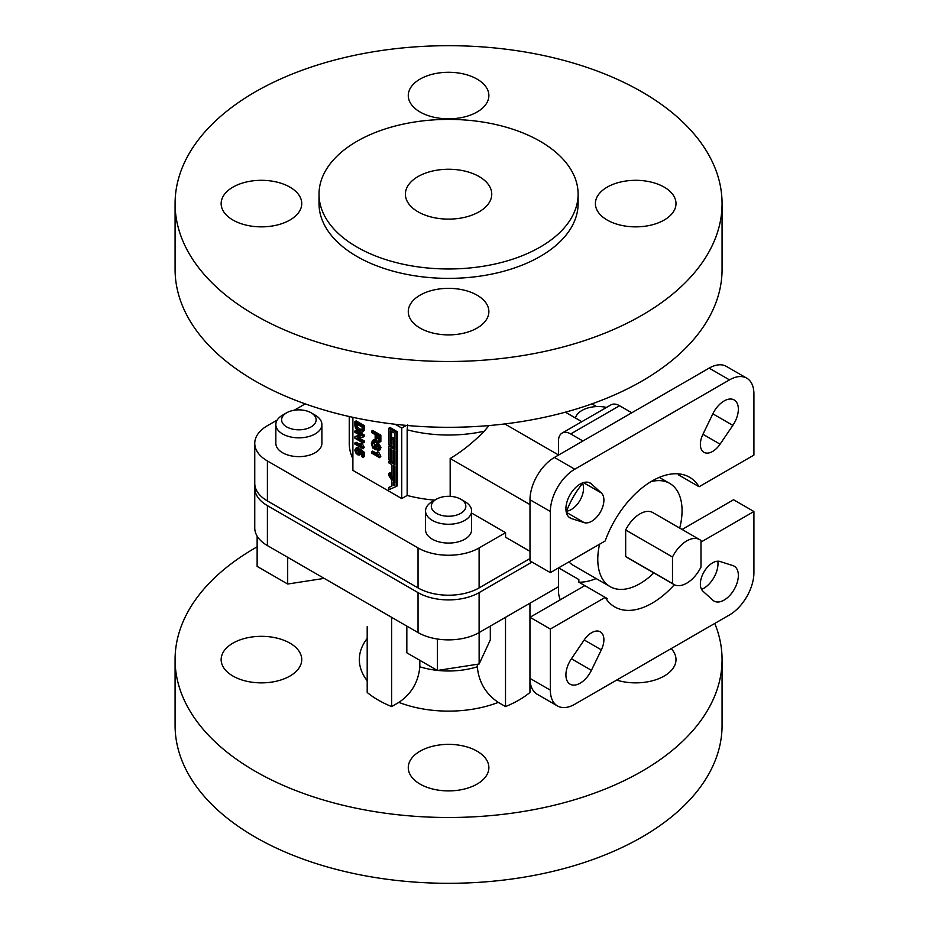 <?xml version="1.0" encoding="UTF-8"?>
<svg xmlns="http://www.w3.org/2000/svg" width="929" height="929" viewBox="0 0 929 929"><rect width="100%" height="100%" fill="white"/><g stroke="black" fill="none" stroke-linecap="round" stroke-linejoin="round"><path stroke-width="1.39" d="M436.363 513.319A17.268 9.975 0 0 0 460.784 513.319A17.268 9.975 0 0 0 460.784 499.221L464.86 501.567A23.028 13.296 180 0 1 471.607 510.973A23.028 13.296 180 0 1 457.382 523.248A23.028 13.296 180 0 1 432.287 520.368A23.028 13.296 180 0 1 425.54 510.973A23.028 13.296 180 0 1 432.287 501.567L436.363 499.221A17.268 9.975 0 0 0 436.363 513.319M286.655 426.887A17.268 9.975 0 0 0 311.087 426.887A17.268 9.975 0 0 0 311.087 412.79L315.152 415.135A23.028 13.296 180 0 1 315.163 415.135A23.028 13.296 180 0 1 321.898 424.541A23.028 13.296 180 0 1 307.685 436.827A23.028 13.296 180 0 1 282.59 433.948A23.028 13.296 180 0 1 275.843 424.541A23.028 13.296 180 0 1 282.59 415.135L286.655 412.79A17.268 9.975 0 0 0 286.655 426.887M479.109 176.556A43.187 24.932 0 0 0 432.043 171.157A43.187 24.932 0 0 0 405.392 194.184A43.187 24.932 0 0 0 418.038 211.812A43.187 24.932 0 0 0 465.092 217.223A43.187 24.932 0 0 0 491.755 194.184A43.187 24.932 0 0 0 479.109 176.556M686.74 583.18A25.884 14.945 120 0 0 700.989 567.085L700.989 540.562A25.884 14.945 120 0 0 699.676 539.633A25.884 14.945 120 0 0 672.491 557.017L625.67 529.983L625.67 556.506A25.884 14.945 120 0 0 626.982 557.423L673.804 584.457A25.884 14.945 120 0 0 686.74 583.18M599.588 544.197A59.595 34.408 120 0 0 610.121 586.629A59.595 34.408 120 0 0 639.918 583.667A59.595 34.408 120 0 0 653.819 572.926M582.576 483.428A59.595 34.408 120 0 0 566.574 511.147M568.943 561.894A59.595 34.408 120 0 0 573.483 565.471L610.121 586.629M321.898 424.541L321.898 443.342A23.028 13.296 180 0 1 307.685 455.628A23.028 13.296 180 0 1 282.59 452.748A23.028 13.296 180 0 1 275.843 443.342L275.843 424.541M471.607 510.973L471.607 529.774A23.028 13.296 180 0 1 457.382 542.06A23.028 13.296 180 0 1 432.287 539.18A23.028 13.296 180 0 1 425.54 529.774L425.54 510.973M529.948 603.211L529.948 692.477A99.322 57.343 180 0 1 505.515 706.574L498.269 702.394A89.242 51.525 180 0 1 398.878 702.394L391.632 706.574A99.322 57.343 180 0 1 378.347 700.141A99.322 57.343 180 0 1 367.199 692.477L367.199 626.715M477.065 79.093A40.307 23.271 0 0 0 433.146 74.053A40.307 23.271 0 0 0 408.272 95.548A40.307 23.271 0 0 0 420.071 112.003A40.307 23.271 0 0 0 464.001 117.054A40.307 23.271 0 0 0 488.875 95.548A40.307 23.271 0 0 0 477.065 79.093M289.941 187.135A40.307 23.271 0 0 0 246.022 182.084A40.307 23.271 0 0 0 221.148 203.59A40.307 23.271 0 0 0 232.947 220.045A40.307 23.271 0 0 0 276.865 225.085A40.307 23.271 0 0 0 301.751 203.59A40.307 23.271 0 0 0 289.941 187.135M477.065 295.167A40.307 23.271 0 0 0 433.146 290.127A40.307 23.271 0 0 0 408.272 311.621A40.307 23.271 0 0 0 420.071 328.076A40.307 23.271 0 0 0 464.001 333.116A40.307 23.271 0 0 0 488.875 311.621A40.307 23.271 0 0 0 477.065 295.167M664.2 187.135A40.307 23.271 0 0 0 620.27 182.084A40.307 23.271 0 0 0 595.396 203.59A40.307 23.271 0 0 0 607.194 220.045A40.307 23.271 0 0 0 651.124 225.085A40.307 23.271 0 0 0 675.998 203.59A40.307 23.271 0 0 0 664.2 187.135M232.947 676.057A40.307 23.271 180 0 1 221.148 659.602A40.307 23.271 180 0 1 246.022 638.095A40.307 23.271 180 0 1 289.941 643.147A40.307 23.271 180 0 1 301.751 659.602A40.307 23.271 180 0 1 276.865 681.096A40.307 23.271 180 0 1 232.947 676.057M420.071 784.088A40.307 23.271 180 0 1 408.272 767.633A40.307 23.271 180 0 1 433.146 746.138A40.307 23.271 180 0 1 477.065 751.178A40.307 23.271 180 0 1 488.875 767.633A40.307 23.271 180 0 1 464.001 789.127A40.307 23.271 180 0 1 420.071 784.088M714.784 623.429A273.486 157.895 180 0 1 722.065 659.602L722.065 725.41A273.486 157.895 180 0 1 553.231 871.286A273.486 157.895 180 0 1 255.185 837.064A273.486 157.895 180 0 1 175.082 725.41L175.082 659.602A273.486 157.895 180 0 1 257.136 546.833M722.065 659.602A273.486 157.895 180 0 1 553.231 805.478A273.486 157.895 180 0 1 255.185 771.244A273.486 157.895 180 0 1 175.082 659.602M677.973 473.813A74.854 43.21 120 0 1 678.727 474.998L699.084 486.75A74.854 43.21 120 0 0 689.562 477.251A74.854 43.21 120 0 0 652.135 480.955A74.854 43.21 120 0 0 605.185 540.968L550.351 572.624L550.351 511.507L529.994 499.756A34.547 19.95 -60 0 1 554.427 457.451L709.129 368.128A34.547 19.95 -60 0 1 726.408 366.409L746.765 378.173A34.547 19.95 120 0 0 729.486 379.88L709.129 368.128M582.355 482.987A17.268 9.975 -60 0 1 571.323 509.51A17.268 9.975 -60 0 1 566.086 511.171M591.68 521.262A17.268 9.975 -60 0 1 584.19 522.632L571.428 518.556A20.148 11.636 -60 0 1 570.092 517.964A20.148 11.636 -60 0 1 570.092 494.692A20.148 11.636 -60 0 1 590.24 483.057A20.148 11.636 -60 0 1 591.425 483.928L601.33 492.939A17.268 9.975 -60 0 1 602.654 507.037A17.268 9.975 -60 0 1 591.68 521.262M712.589 451.459A17.268 9.975 -60 0 1 703.95 452.318A17.268 9.975 -60 0 1 702.939 434.273L712.845 413.823A20.148 11.636 -60 0 1 734.177 399.958A20.148 11.636 -60 0 1 732.842 425.366L720.08 444.167A17.268 9.975 -60 0 1 712.589 451.459M571.428 658.766A20.148 11.636 120 0 0 570.092 684.174A20.148 11.636 120 0 0 580.16 683.175A20.148 11.636 120 0 0 591.425 670.32L601.33 649.859A17.268 9.975 120 0 0 600.32 631.825A17.268 9.975 120 0 0 584.19 639.965L571.428 658.766L591.425 670.32M701.558 589.392A20.148 11.636 120 0 0 703.752 588.324A20.148 11.636 120 0 0 717.827 561.209M712.845 600.204A20.148 11.636 120 0 0 714.029 601.075A20.148 11.636 120 0 0 724.109 600.076A20.148 11.636 120 0 0 737.266 582.32A20.148 11.636 120 0 0 734.177 566.167A20.148 11.636 120 0 0 732.842 565.575L720.08 561.511A17.268 9.975 120 0 0 703.95 571.985A17.268 9.975 120 0 0 702.939 591.192L712.845 600.204M641.962 91.936A273.486 157.895 180 0 1 722.065 203.59A273.486 157.895 180 0 1 553.231 349.467A273.486 157.895 180 0 1 255.185 315.233A273.486 157.895 180 0 1 175.082 203.59A273.486 157.895 180 0 1 343.916 57.714A273.486 157.895 180 0 1 641.962 91.936M722.065 203.59L722.065 269.398A273.486 157.895 180 0 1 553.231 415.286A273.486 157.895 180 0 1 255.185 381.053A273.486 157.895 180 0 1 175.082 269.398L175.082 203.59M540.179 141.301A129.549 74.796 180 0 1 578.117 194.184A129.549 74.796 180 0 1 498.141 263.29A129.549 74.796 180 0 1 356.968 247.068A129.549 74.796 180 0 1 319.019 194.184A129.549 74.796 180 0 1 398.994 125.09A129.549 74.796 180 0 1 540.179 141.301M578.117 194.184L578.117 203.59A129.549 74.796 180 0 1 498.141 272.685A129.549 74.796 180 0 1 356.968 256.474A129.549 74.796 180 0 1 319.019 203.59L319.019 194.184M450.17 496.341L450.17 458.508C461.91 451.494 473.267 442.39 484.23 431.207A99.322 57.343 180 0 1 407.157 429.802L407.157 495.459A99.322 57.343 0 0 0 434.772 500.127M349.246 416.517L349.246 443.342A99.322 57.343 0 0 0 352.892 458.74M679.703 528.102A59.595 34.408 120 0 0 669.716 483.405A59.595 34.408 120 0 0 650.846 481.71M699.676 539.633L652.866 512.599A25.884 14.945 120 0 0 625.67 529.983M558.492 586.733L479.109 632.568A43.187 24.932 180 0 1 418.038 632.568L267.401 545.59A43.187 24.932 180 0 1 254.755 527.962L254.755 488.004A43.187 24.932 0 0 0 267.401 505.631L267.401 545.59M398.878 702.394C411.419 693.882 418.41 682.014 419.815 666.79L419.815 660.322M477.32 664.281L477.32 666.79C478.714 681.979 485.693 693.847 498.269 702.394M671.202 648.593A40.307 23.271 180 0 1 675.998 659.602A40.307 23.271 180 0 1 616.624 680.098M355.493 448.312L357.096 448.417L357.2 449.682L355.737 450.565L357.642 453.549L358.989 453.782L359.395 452.678L358.768 449.497L362.949 452.876L362.949 457.335L361.904 456.731L361.904 453.259L359.79 451.564L360.336 453.549L359.662 455.059L357.7 454.792L355.795 452.969L354.808 450.008L356.713 447.604L358.315 447.708L358.42 448.974L355.737 450.565L356.968 449.857L359.372 453.085M358.768 449.497L359.987 448.8L364.168 452.168L364.168 456.627L362.949 457.335M361.555 452.98L359.662 455.059M354.901 442.936L361.253 446.594L360.057 443.737L361.276 443.028L362.24 443.586L364.273 447.36L363.053 448.835L354.901 444.143L354.901 442.936L356.132 442.227L360.371 444.677M354.901 436.827L360.986 435.829L354.901 432.322L354.901 430.998L356.132 430.29L364.273 434.993L364.273 436.398L363.053 437.106L356.968 438.093L363.053 441.612L364.273 440.903L364.273 442.227L363.053 442.936L354.901 438.233L354.901 436.827L356.132 436.131L360.301 435.446M358.873 437.791L364.273 440.903M354.901 421.592L363.053 426.295L362.345 432.136L359.024 431.683C356.422 430.197 355.041 427.955 354.901 424.959L354.901 421.592L356.132 420.895L364.273 425.598L364.156 430.406L363.216 431.637M394.72 480.014L392.862 477.065M391.794 475.358L390.075 472.652L388.856 473.349L388.856 475.602L391.794 480.258L391.794 486.181L388.856 487.446L388.856 489.699L396.184 486.529L396.184 432.449L388.856 428.211L388.856 444.294L393.257 446.826L393.257 439.22L391.794 438.372L391.794 444.294L390.319 443.447L390.319 430.754L394.72 433.286L394.72 449.369L388.856 445.99L388.856 459.518L390.319 460.366L390.319 448.521L391.794 449.369L391.794 461.214L393.257 462.061L393.257 450.217L394.72 451.064L394.72 464.605L388.856 461.214L388.856 462.909L391.794 464.605L391.794 476.449L393.257 477.297L393.257 465.452L394.72 466.288L394.72 482.662L388.856 473.349M393.257 477.297L394.477 476.589L394.477 466.149M394.72 463.188L390.075 460.505L388.856 461.214M393.257 462.061L394.477 461.353L394.477 450.925M390.319 460.366L391.55 459.669L391.55 449.23M394.72 447.964L390.075 445.281L388.856 445.99M391.794 442.878L391.55 431.462M393.257 446.826L394.477 446.129L394.477 438.511L393.013 437.664L391.794 438.372M396.184 486.529L397.403 485.821L397.403 431.741L390.075 427.514L388.856 428.211M391.794 486.006L388.856 487.446M352.892 417.318L352.892 470.376L401.746 498.583L407.157 495.459M395.162 424.263L401.746 428.06L401.746 498.583M376.094 439.371L375.153 438.836L375.153 434.609L371.507 432.508L371.507 431.184L372.726 430.475L380.867 435.178L380.867 441.449L379.647 442.146L378.707 441.612L378.707 436.665L376.094 435.155L376.094 439.371L377.325 438.674L377.325 435.864M373.853 441.705L374.747 446.466M378.196 449.16L377.093 449.183L378.811 447.534L377.209 443.621L375.583 442.332L373.11 441.879L372.343 443.818L373.203 446.988L374.747 447.871L374.747 445.339L375.966 444.643L376.907 445.177L376.907 449.032L375.676 449.741L372.668 447.999L371.403 443.388L372.529 440.543L375.537 440.985L376.756 440.276L380.971 447.395L380.089 449.81L378.869 450.519L377.348 450.553L377.093 449.183L378.66 448.544M372.529 440.543L373.748 439.835L376.756 440.276M371.507 451.796L377.848 455.454L376.651 452.597L377.871 451.889L378.835 452.446L380.867 456.22L379.647 457.695L371.507 452.992L371.507 451.796L372.726 451.088L376.965 453.538M591.912 403.871L596.592 406.577M529.994 558.526L479.109 587.906A43.187 24.932 180 0 1 418.038 587.906L418.038 547.947L267.401 460.97A43.187 24.932 0 0 1 254.755 443.342A43.187 24.932 0 0 1 267.401 425.714L277.179 420.071M294.214 410.235L305.235 403.871M418.038 547.947A43.187 24.932 0 0 0 479.109 547.947L479.109 587.906M471.607 513.052L505.573 532.665L479.109 547.947M558.492 567.921L558.492 591.425A17.268 9.975 -120 0 0 560.28 599.797M596.128 578.546A74.854 43.21 -60 0 1 578.848 582.181L584.829 585.63L529.994 617.286L529.994 678.402L550.351 690.154A34.547 19.95 120 0 0 557.505 705.97A34.547 19.95 120 0 0 574.784 704.252L729.486 614.94A34.547 19.95 120 0 0 753.918 572.624L753.918 511.507L700.989 542.072M674.326 584.736A74.854 43.21 120 0 1 614.708 606.892A74.854 43.21 120 0 1 605.185 597.382L607.357 598.636A74.854 43.21 120 0 1 605.94 598.566M578.848 582.181L578.848 579.533L558.619 567.851L578.848 579.533M753.918 511.507L733.562 499.756L682.083 529.472M746.765 378.173A34.547 19.95 120 0 1 753.918 393.977L753.918 455.094L699.084 486.75M529.994 551.327L505.573 537.229L529.994 551.327M581.821 421.685L565.355 412.186M558.492 454.955L504.761 423.938M489.014 425.563L484.23 431.207M529.994 504.598L450.17 458.508M505.573 532.665L505.573 537.229M582.924 440.996L570.708 433.936A17.268 9.975 -120 0 0 562.068 433.088A17.268 9.975 -120 0 0 558.492 440.996L558.492 455.094M562.068 433.088L610.934 404.881A17.268 9.975 60 0 1 619.562 405.729L570.708 433.936M631.778 412.79L619.562 405.729M557.505 705.97L537.148 694.218A34.547 19.95 -60 0 1 529.994 678.402M584.829 585.63L605.185 597.382L550.351 629.038L550.351 690.154M550.351 629.038L529.994 617.286M554.427 457.451L574.784 469.203L729.486 379.88M550.351 572.624L529.994 560.872L529.994 499.756M574.784 469.203A34.547 19.95 120 0 0 550.351 511.507M418.038 587.906L267.401 500.928A43.187 24.932 180 0 1 254.755 483.301L254.755 443.342M407.157 429.802L407.622 424.681M401.746 428.06L406.356 425.412M394.72 484.915L393.257 482.581L393.257 485.542L394.72 484.915M396.184 432.449L397.403 431.741M393.257 439.22L394.477 438.511M390.319 443.447L391.55 442.738M393.257 485.542L394.477 484.833M371.507 431.184L379.647 435.875L380.867 435.178M379.647 435.875L379.647 442.146M373.203 446.988L374.422 446.28M372.343 443.818L373.563 443.11M375.537 440.985L379.752 448.103L380.971 447.395M379.752 448.103L378.869 450.519M374.747 445.339L375.676 445.885L376.907 445.177M375.676 445.885L375.676 449.741M376.651 452.597L379.647 456.917L380.867 456.22M379.647 456.917L379.647 457.695M377.615 453.143L378.835 452.446M355.842 423.461L356.422 427.955L359.035 430.371L361.938 430.441L362.113 427.085L355.842 423.461M362.937 431.102L364.156 430.406M363.053 426.295L364.273 425.598M357.073 424.17L357.642 427.247L361.985 430.336M355.842 425.401L357.073 424.692M356.422 427.955L357.642 427.247M359.035 430.371L360.266 429.662M363.053 441.612L363.053 442.936M354.901 430.998L363.053 435.701L364.273 434.993M363.053 435.701L363.053 437.106M360.057 443.737L363.053 448.068L364.273 447.36M363.053 448.068L363.053 448.835M361.009 444.294L362.24 443.586M357.096 448.417L358.315 447.708M360.336 453.549L361.462 452.899M362.949 452.876L364.168 452.168M357.642 453.549L358.861 452.841M418.038 632.568L418.038 592.609L267.401 505.631M532.038 562.045L479.109 592.609L479.109 632.568M254.941 485.658A43.187 24.932 0 0 0 254.755 488.004M418.038 592.609A43.187 24.932 0 0 0 479.109 592.609M505.515 706.574L505.515 617.32M391.632 706.574L391.632 617.32M490.315 626.088L490.315 639.907L479.132 664.003L479.132 632.556M479.132 664.003L437.385 670.459L437.385 639.013M437.385 670.459L406.832 652.82L406.832 626.088M324.198 578.384L287.688 584.027L287.688 557.307M287.688 584.027L257.136 566.388L257.136 536.126M464.86 501.567L460.784 499.221A17.268 9.975 0 0 0 436.363 499.221M575.457 418.015A23.028 13.296 180 0 1 606.521 407.425M315.163 415.135L311.087 412.79A17.268 9.975 0 0 0 286.655 412.79M672.491 557.017L672.491 583.528A25.884 14.945 120 0 0 673.804 584.457M672.491 583.528L625.67 556.506M584.19 522.632L566.295 512.297M419.815 666.79A60.455 34.907 0 0 0 437.245 670.378M437.652 670.424A60.455 34.907 0 0 0 477.32 666.79M367.199 680.748A89.242 51.525 180 0 1 367.199 638.444M601.33 649.859L584.19 639.965M720.08 444.167L702.939 434.273M732.842 425.366L712.845 413.823M601.33 492.939L583.435 482.615M591.425 483.928L588.905 482.476M571.428 518.556L568.908 517.105M267.401 460.97L267.401 500.928M363.053 429.512L364.273 428.803M669.716 483.405L659.288 477.39"/></g></svg>
